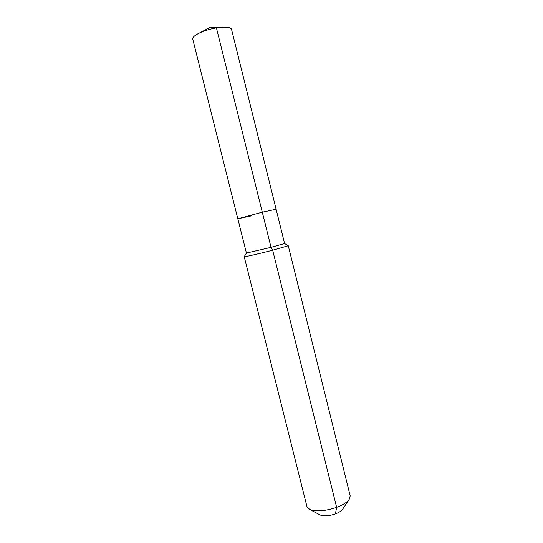 <?xml version="1.0" encoding="UTF-8"?>
<svg xmlns="http://www.w3.org/2000/svg" width="543" height="543" viewBox="0 0 543 543"><rect width="100%" height="100%" fill="white"/><g stroke="black" fill="none" stroke-linecap="round" stroke-linejoin="round"><path stroke-width="0.81" d="M251.898 215.747L237.82 218.768L192.751 39.123C192.473 37.813 193.79 36.266 196.695 34.467C201.853 31.508 208.431 29.315 216.419 27.883L225.895 27.191C229.302 27.408 231.189 28.161 231.562 29.451L276.109 209.225L262.289 212.177L276.109 209.225L284.607 243.522L288.272 245.735L272.667 250.201L271.038 247.33L284.607 243.522M237.82 218.768L262.289 212.177L271.038 247.33L246.42 253.045L237.82 218.768L262.289 212.177L216.419 27.883L210.399 27.238L222.44 27.204M246.42 253.045L244.221 256.717L306.985 506.673L309.693 509.449C316.257 511.839 325.237 511.139 336.653 507.352C342.728 505.044 346.882 502.465 349.108 499.621L350.201 495.902L288.272 245.735M319.841 514.812L320.227 515.022C323.981 516.4 329.038 516.026 335.398 513.895C338.798 512.599 341.14 511.133 342.423 509.49L342.674 509.124M244.221 256.717C243.766 257.212 259.031 253.724 272.667 250.201L336.653 507.352L335.398 513.895M210.399 27.238L199.749 32.858M342.423 509.49L349.108 499.621M320.227 515.022L309.693 509.449"/></g></svg>
